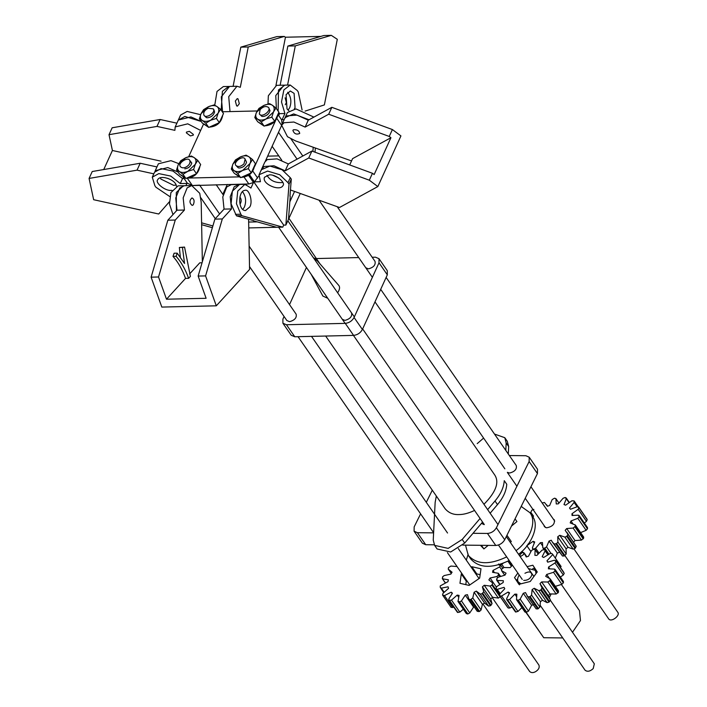 <?xml version="1.0" encoding="UTF-8"?>
<svg xmlns="http://www.w3.org/2000/svg" width="707" height="707" viewBox="0 0 707 707"><rect width="100%" height="100%" fill="white"/><g stroke="black" fill="none" stroke-linecap="round" stroke-linejoin="round"><path stroke-width="1.06" d="M167.603 178.279L170.767 179.728M137.043 170.157L89.082 178.438L92.228 171.527L140.189 163.246L137.043 170.157L153.817 173.842M89.082 178.438L93.651 199.71L158.713 214.009L169.353 201.822M178.093 172.093L167.824 167.577L155.248 170.687L154.974 171.465M156.963 166.932L140.189 163.246M155.248 170.687L158.395 163.785L170.97 160.666L178.783 163.653M156.981 126.412L109.019 134.692L112.166 127.781L160.127 119.501L156.981 126.412L174.894 130.344L175.186 126.942L178.332 120.04L184.863 116.443L201.221 121.471L190.908 116.92L178.332 120.04L180.612 115.029L187.143 111.441L200.629 114.693M160.127 119.501L176.9 123.186M109.019 134.692L112.413 150.494L103.735 169.539M175.186 126.942L187.753 123.831L200.647 130.45M189.37 131.352L193.338 134.401L193.267 135.187L190.351 135.912L186.383 132.872L186.445 132.076L189.37 131.352M161.063 161.187L112.413 150.494M205.578 275.889L198.146 276.066L214.884 219.126L222.316 218.958L205.578 275.889L216.298 305.813L249.571 269.438L248.599 219.223M216.298 305.813L161.823 307.077L151.104 277.162L167.842 220.222L175.265 220.045L158.527 276.985L151.104 277.162M184.43 210.032L177.006 210.2L175.751 198.004L179.711 188.053L184.28 185.711L191.703 185.543L187.143 187.876L183.175 197.836L184.43 210.032L175.265 220.045M202.352 261.767L201.195 202.255L199.736 193.303L191.703 185.543M239.16 184.456L234.185 186.789L230.226 196.74L231.481 208.936L224.048 209.113L214.884 219.126M238.754 184.447L231.322 184.624L226.761 186.957L222.793 196.908L224.048 209.113M239.867 197.094C241.476 199.047 241.617 201.274 240.274 203.775L240.027 204.014M193.232 204.871L192.171 205.419C189.317 202.98 189.264 200.479 191.995 197.916C194.284 199.135 194.699 201.451 193.232 204.871M158.527 276.985L166.499 299.211L206.117 298.292L198.146 276.066M231.481 208.936L222.316 218.958M177.006 210.2L167.842 220.222M189.582 273.971L199.763 262.836L202.052 262.783M166.499 299.211L185.534 278.399L188.628 278.328L190.404 276.384L184.554 247.088L179.357 247.477L180.329 256.995M188.628 278.328C185.384 269.332 181.204 262.005 176.105 256.332L173.003 256.402L174.09 253.23L177.183 253.159L184.545 263.472L182.45 247.406L179.357 247.477M173.003 256.402C178.111 262.076 182.282 269.402 185.534 278.399M176.105 256.332L177.183 253.159M182.45 247.406L184.554 247.088M293.449 129.77L292.892 130.344C294.085 133.809 296.366 134.851 299.715 133.464C299.255 130.724 297.161 129.496 293.449 129.77M273.079 175.407L278.699 177.97M261.687 168.955L264.842 162.053L267.246 159.588L277.073 158.863L288.332 163.927L285.186 170.829L273.927 165.774L264.1 166.499L261.537 169.344M288.332 163.927L311.902 151.059L308.756 157.97L369.31 180.197L377.847 186.568L339.484 207.505L290.462 189.971M285.186 170.829L308.756 157.97M308.27 120.181L305.124 127.092L328.693 114.225L331.839 107.323L308.27 120.181L297.011 115.117L287.183 115.842L284.771 118.308L281.625 125.219L284.037 122.753L293.865 122.028L305.124 127.092M331.839 107.323L392.394 129.549L400.931 135.921L377.847 186.568M311.902 151.059L372.456 173.295L374.153 174.558L390.936 137.715L389.248 136.46L328.693 114.225M351.538 160.94L295.676 140.967L287.484 136.716L281.625 125.219M390.936 137.715L352.581 158.651L349.709 164.943M372.456 173.295L369.31 180.197M392.394 129.549L389.248 136.46M285.115 97.805L286.379 102.603L285.275 104.724M287.572 85.079L295.296 45.884L331.309 35.35L323.886 35.527L287.873 46.061L280.14 85.255M276.375 108.569L275.765 95.595L284.002 85.158L276.578 85.335L268.342 95.763L267.997 103.991M305.106 111.105L324.372 104.919L337.301 39.309L331.309 35.35M222.581 111.768L221.291 96.859L229.528 86.431L236.96 86.254L228.723 96.682L230.005 111.591M275.96 85.388L285.451 37.224L284.267 36.446L248.245 46.98L240.3 87.288L236.96 86.254M279.23 114.322L278.443 113.217M235.325 101.057L236.642 105.882L237.419 106.13L239.328 103.699L238.02 98.865L237.243 98.626L235.325 101.057M284.267 36.446L276.835 36.614L240.822 47.148L233.098 86.342M248.245 46.98L240.822 47.148M295.296 45.884L287.873 46.061M320.863 36.402L285.451 37.224M223.147 194.779L216.201 184.73M281.828 160.303L272.133 146.296M297.073 159.155L278.505 132.315L281.651 125.404L276.667 118.202M289.835 201.84L294.572 191.438M261.378 169.892L261.042 170.643M287.988 182.671L289.013 184.156L291.293 179.145L290.268 177.66L287.988 182.671L279.725 174.735L267.626 171.076L259.071 174.717L260.432 181.708L253.778 181.867L248.793 174.656L249.474 174.638L254.458 181.849L258.682 176.061M300.263 193.479L285.867 225.065L289.013 184.156M302.826 156.017L290.966 138.872M227.309 184.474L222.829 194.31M278.761 155.876L267.653 156.132M248.652 222.06L257.189 221.865M219.594 213.982L199.621 185.119L192.074 185.552M215.29 218.684L200.797 197.721M192.392 185.57L248.837 183.97L253.486 182.503L248.502 175.292L246.937 176.078M282.782 227.133L241.856 215.715L240.831 214.23L236.456 203.696L237.755 191.067L244.949 184.306L250.958 188.053L253.778 181.867L283.701 225.118L282.782 227.133L248.767 227.919M246.098 185.278L246.672 184.023L239.408 184.439M185.897 185.676L186.922 183.422L180.267 183.573L182.547 178.562L173.038 171.085L161.099 168.593L154.568 172.19L152.288 177.192L158.81 173.604L170.758 176.087L180.267 183.573M169.804 196.573L155.92 187.24L154.895 185.755L152.288 177.192M171.978 190.351L171.448 190.369C165.367 191.35 154.647 182.627 157.741 179.684C160.25 174.267 176.061 179.719 176.397 186.18M172.985 214.592L169.468 204.058L170.9 192.622L178.084 185.861L183.873 185.738M212.365 227.689L201.636 224.693M283.701 225.118L285.867 225.065M269.252 174.912L264.524 177.201C261.413 183.847 279.91 191.791 282.959 185.605C286.061 182.653 275.332 173.94 269.252 174.912M249.81 206.921L245.55 210.553C237.844 210.872 237.879 190.607 245.082 190.307C249.147 188.645 253.15 201.672 249.81 206.921M302.092 109.992L298.257 91.963L297.232 90.478L290.197 85.017L283.869 89.886L281.492 101.967L284.93 113.518L282.111 119.704L284.161 119.651M315.022 152.208L315.34 147.993M313.908 117.106L295.959 108.913L287.396 112.554L284.965 117.936M294.342 108.931L295.058 107.632L294.112 93.368L290.33 91.017L286.079 94.65L287.024 108.913L288.863 110.716M221.194 110.186L222.396 91.318L228.723 86.448L223.341 86.572L217.014 91.442L214.76 105.21M278.664 115.568L279.539 113.641L278.797 112.44M278.134 111.114L278.478 90.019L284.806 85.14L290.197 85.017M287.669 92.272C291.081 96.894 291.752 102.055 289.676 107.756L288.085 110.133M309.039 119.757L293.679 113.915L285.115 117.556M241.856 215.715L236.474 215.838L231.074 203.819L232.373 191.19L239.558 184.43L244.949 184.306M236.474 215.838L253.627 220.628M242.421 191.562C245.833 196.184 246.504 201.345 244.419 207.045L242.837 209.422M290.268 177.66L282.005 169.724L269.906 166.065L261.351 169.707L259.071 174.717M291.293 179.145L289.976 196.228M266.937 175.274C270.215 180.727 275.518 183.14 282.835 182.521M176.423 210.827L176.29 192.498L183.475 185.738M184.12 178.526L182.547 178.562M160.153 177.757L160.887 179.065L173.728 185.367L176.052 185.004M279.539 113.641L284.93 113.518M240.831 214.23L235.449 214.354M212.878 225.966L201.592 222.82M288.491 219.311L290.25 196.405M312.901 151.431L313.219 147.233M276.587 227.274L253.68 220.884M313.44 257.799L315.481 258.709L315.896 261.351M474.547 510.454C468.67 513.202 463.553 514.572 459.214 514.555C453.337 514.882 448.609 512.902 445.03 508.607L325.653 336.037M374.984 301.88L494.379 474.468C499.699 481.865 496.226 491.807 483.95 504.285M505.797 450.403L506.177 442.953L508.669 446.559L507.29 441.301L504.798 437.695L494.493 434.063M434.611 545.371L448.167 548.393L462.201 539.441L464.693 543.047L450.659 551.999L437.103 548.977L434.611 545.371L433.241 540.113L435.15 502.385L436.334 496.031M464.693 543.047L482.589 522.075M490.145 513.22L497.498 504.595C503.225 497.763 506.309 490.994 506.76 484.286L504.259 480.68C503.817 487.388 500.733 494.158 495.006 500.989L497.498 504.595M508.669 446.559L508.289 454.009M506.177 442.953L504.798 437.695M483.606 438.093L477.216 443.625M462.201 539.441L480.088 518.47M487.644 509.614L495.006 500.989M521.183 506.451L529.95 512.699C537.691 522.438 528.2 541.712 516.57 550.258L516.057 550.682M506.672 556.904C489.447 565.114 476.642 564.61 468.264 555.366L465.506 545.141M480.46 545.3L483.897 548.924L488.175 545.38M510.321 542.393L511.302 541.58L506.937 535.27M511.47 526.096L516.932 521.572L515.049 518.858M483.897 548.924L481.405 545.309M529.95 512.699L532.442 516.304C540.183 526.043 530.692 545.318 519.062 553.864L518.549 554.288M509.173 560.501C491.939 568.72 479.134 568.216 470.756 558.972L468.264 555.366M550.426 600.367L594.322 663.82L593.2 668.601C590.071 671.447 587.367 671.977 585.069 670.218L540.245 605.422M244.003 163.838C240.884 166.675 238.171 167.214 235.873 165.456C232.965 162.363 242.916 154.753 245.126 159.048L244.003 163.838M186.383 166.887C189.432 164.961 190.545 162.778 189.723 160.339C188 156.309 177.148 163.432 180.471 166.737C182.017 168.16 183.988 168.204 186.383 166.887M482.961 603.999L529.667 671.5C531.204 672.923 533.175 672.967 535.579 671.65C538.628 669.723 539.741 667.541 538.92 665.101L492.213 597.592M208.132 108.268L213.205 108.825C216.466 112.36 205.764 119.076 203.952 115.223C203.112 112.51 204.509 110.195 208.132 108.268M574.022 549.03L617.794 612.297C620.569 615.523 610.883 622.938 608.541 618.705L564.911 555.622M260.132 109.558C263.34 106.386 266.168 105.714 268.607 107.535C271.373 110.76 261.696 118.175 259.354 113.933L260.132 109.558M484.03 524.585L481.485 523.374M509.358 455.547L525.884 455.723L529.207 457.217L529.128 461.547L496.394 527.758C494.29 531.222 491.312 533.122 487.459 533.449L473.018 533.29M529.207 457.217L537.514 469.227L537.444 473.566L504.71 539.777C502.606 543.241 499.628 545.141 495.775 545.468L462.732 545.115M433.603 532.866L417.413 532.698L414.09 531.204L414.169 526.874L420.603 513.856M434.257 544.805L425.729 544.717L422.406 543.223L414.09 531.204M386.128 277.418L516.269 465.533C517.02 469.201 514.767 471.71 509.508 473.054L507.361 472.329M426.303 502.324L432.295 490.198M327.783 298.301L322.852 296.047L311.133 274.245M315.481 258.709L338.565 285.177C340.155 286.909 339.846 289.446 337.646 292.786M372.182 257.26L375.435 257.18L378.987 258.674L379.005 262.792L354.083 317.478C352.113 320.951 349.17 322.922 345.272 323.373L286.468 324.743L282.915 323.249L282.897 319.131L284.081 316.515M289.517 304.593L306.44 267.458M316.771 258.541L358.714 257.569M378.987 258.674L387.295 270.684L387.321 274.811L362.399 329.489C360.429 332.97 357.486 334.941 353.588 335.392L294.775 336.762L291.231 335.268L282.915 323.249M337.195 206.683L375.019 261.36C375.797 264.931 373.596 267.44 368.427 268.872L365.766 267.759M288.942 218.313L320.024 263.923M249.12 246.195L296.136 314.164C296.913 317.735 294.722 320.244 289.543 321.676L286.883 320.563L249.518 266.548M351.538 312.874L351.538 312.874C352.325 316.444 350.124 318.954 344.945 320.395L342.285 319.272M254.458 181.849L253.486 182.503M248.793 174.656L248.502 175.292M238.957 176.874L188.822 178.04M249.474 174.638L250.808 173.48M254.732 166.322L275.509 120.729M265.337 161.205L281.315 126.146M282.12 124.132L281.625 119.845L278.204 114.905M183.122 177.077L187.408 183.281L192.198 185.287L187.205 178.076M243.959 166.26L243.031 166.896M222.29 111.768L257.189 110.964M188.707 156.654L203.616 123.928M188.857 167.373L187.982 167.921M231.313 169.053L232.992 163.891L235.475 159.915L240.371 156.936L246.071 155.151L248.882 156.742C246.681 155.407 243.844 155.478 240.371 156.936L232.992 163.891C231.746 166.879 232.117 169.123 234.123 170.652L231.313 169.053L234.229 173.268L240.663 177.643L237.746 173.427L234.123 170.652C236.324 171.978 239.16 171.916 242.634 170.449L237.746 173.427M248.334 168.655L242.634 170.449L250.013 163.494C251.259 160.516 250.879 158.262 248.882 156.742L252.505 159.517L250.013 163.494L248.334 168.655L251.25 172.87L240.663 177.643M252.505 159.517L255.421 163.732L251.25 172.87M236.518 166.074L238.33 167.877L239.532 168.01C243.137 167.488 245.47 165.553 246.531 162.203L245.479 159.87M236.341 174.373L240.035 177.21M241.264 177.369C248.855 176.715 253.327 172.711 254.67 165.376M254.794 117.539L256.464 112.378L258.956 108.401L263.844 105.423L269.553 103.629L272.354 105.228C270.154 103.894 267.317 103.956 263.844 105.423L256.464 112.378C255.218 115.356 255.598 117.609 257.595 119.13L254.794 117.539L257.71 121.754L264.135 126.129L261.219 121.913L257.595 119.13C259.796 120.464 262.633 120.402 266.106 118.935L261.219 121.913M271.815 117.141L266.106 118.935L273.485 111.98C274.731 109.002 274.351 106.748 272.354 105.228L275.977 108.003L273.485 111.98L271.815 117.141L274.731 121.357L264.135 126.129M275.977 108.003L278.894 112.219L274.731 121.357M259.999 114.561L261.811 116.363L263.013 116.496C266.619 115.975 268.952 114.039 270.003 110.69L268.96 108.357M259.822 122.859L263.508 125.696M264.736 125.855C272.328 125.201 276.799 121.197 278.151 113.862M199.383 118.82L201.062 113.668L203.554 109.682L208.441 106.713L214.141 104.919L216.952 106.51C214.751 105.184 211.914 105.246 208.441 106.713L201.062 113.668C199.816 116.646 200.196 118.9 202.193 120.42L199.383 118.82L202.308 123.045L208.733 127.41L205.817 123.195L202.193 120.42C204.394 121.754 207.231 121.684 210.704 120.225L205.817 123.195M216.413 118.431L210.704 120.225L218.083 113.27C219.329 110.283 218.949 108.038 216.952 106.51L220.575 109.293L218.083 113.27L216.413 118.431L219.329 122.647L208.733 127.41M220.575 109.293L223.492 113.509L219.329 122.647M204.588 115.842L206.409 117.645L207.602 117.786C211.216 117.265 213.549 115.329 214.601 111.98L213.558 109.647M204.42 124.14L208.105 126.986M209.334 127.145C216.925 126.482 221.397 122.488 222.74 115.144M176.573 169.901L178.244 164.74L180.736 160.754L185.623 157.785L191.332 155.991L194.133 157.59C191.933 156.256 189.096 156.318 185.623 157.785L178.244 164.74C176.997 167.718 177.377 169.972 179.375 171.492L176.573 169.901L179.49 174.116L185.914 178.482L182.998 174.267L179.375 171.492C181.575 172.826 184.412 172.764 187.885 171.297L182.998 174.267M193.594 169.503L187.885 171.297L195.265 164.342C196.511 161.364 196.139 159.11 194.133 157.59L197.757 160.365L195.265 164.342L193.594 169.503L196.511 173.719L185.914 178.482M197.757 160.365L200.673 164.581L196.511 173.719M184.792 168.858C188.398 168.337 190.731 166.401 191.783 163.052L189.697 160.303M181.602 175.212L185.287 178.058M186.515 178.217C194.107 177.554 198.579 173.56 199.931 166.225M472.356 583.178L476.509 580.323M517.665 578.865L516.958 579.828L518.09 581.561M536.958 572.484L534.041 568.269L532.795 568.578M536.807 572.502L534.041 568.269M520.891 583.823L518.337 581.994C517.153 580.394 517.427 578.043 519.168 574.959M528.421 568.561L535.358 570.346L536.092 573.474M524.947 573.262C529.022 571.168 531.337 571.654 531.903 574.72C530.568 578.573 527.829 580.465 523.71 580.394M535.358 570.346L536.648 572.714M520.034 584.035L519 582.957M519.026 583.001L519.751 584.106M527.104 566.661L532.848 565.22L537.232 571.919L530.259 581.472L518.911 584.318L514.528 577.619L517.851 573.059M509.641 561.19L511.771 565.9L510.101 567.633L503.914 567.527L501.67 569.179L501.599 570.699L506.044 573.191L505.063 575.091L498.214 577.239L496.747 578.715L497.233 580.456L503.34 580.721L503.19 582.506L496.729 586.571L495.925 588.71L497.233 589.346L504.056 587.349L504.771 588.737L499.681 594.119L499.849 596.01L501.59 596.01L508.103 592.059L509.57 592.846L506.627 598.714L507.193 599.934L509.641 599.448L514.855 594.136L516.852 594.198L516.499 599.66L518.381 600.278L520.175 599.129L523.286 593.27L525.504 592.599L527.793 596.823L530.17 596.611L531.567 595.1L532.106 589.585L534.218 588.277L538.805 590.628L540.705 590.089L542.101 587.977L539.98 583.646L541.659 581.905L547.845 582.02L550.09 580.359L550.161 578.839L545.716 576.355L546.697 574.446L553.537 572.299L555.013 570.832L554.527 569.091L548.42 568.817L548.57 567.032L555.022 562.966L555.914 561.331L554.527 560.2L547.695 562.189L546.979 560.801L552.786 554.474L551.902 553.537L550.17 553.528L543.648 557.478L542.181 556.692L545.132 550.833L544.567 549.604L542.11 550.09L536.896 555.402L534.899 555.34L535.128 549.516L538.168 553.917M548.252 554.535L544.567 549.604M538.107 553.988L535.261 549.878L534.041 549.162L531.584 550.408L528.474 556.268L526.247 556.948L523.958 552.715L522.27 552.618L520.184 554.438L519.831 556.135L521.032 556.206L523.578 554.535L523.825 552.954L521.881 551.372M511.753 565.918L511.32 565.291L511.771 565.9M504.665 575.18L501.475 570.558L504.692 575.171M496.57 579.289L499.937 584.362M495.925 588.71L499.637 594.18M507.688 607.481L499.434 595.568L508.165 608.02L509.906 608.029L511.824 607.03M515.5 611.953L506.689 599.607L515.5 611.953L517.957 611.467L521.899 607.64M516.499 599.66L524.947 612.041L526.035 612.395L528.491 611.148L531.602 605.289L533.82 604.618M548.756 596.275L539.98 583.646M558.477 590.858L550.161 578.839L558.477 590.858L558.406 592.378L556.162 594.039L549.975 593.924L548.296 595.665L550.417 599.996L549.021 602.108L547.121 602.647L542.534 600.296L540.422 601.604L539.883 607.119L537.806 608.939L536.109 608.842L527.042 595.86M553.537 572.299L561.853 584.318L563.329 582.851L563.506 582.268L554.527 569.091M555.022 562.966L563.338 574.985L564.23 573.35L555.702 560.536L563.788 572.343M523.286 593.27L531.602 605.289M563.338 574.985L560.368 577.053M548.57 567.032L549.746 568.737M541.659 581.905L549.975 593.924M546.697 574.446L549.242 578.114M532.106 589.585L540.422 601.604M514.855 594.136L516.481 596.487M534.218 588.277L542.534 600.296M546.979 560.801L547.89 562.118M508.103 592.059L509.128 593.544M552.786 554.474L561.102 566.493L560.439 567.376M561.853 584.318L555.013 586.465M563.506 582.268L562.834 581.11M519.512 584.83L514.528 577.619M499.257 565.211L498.603 564.018L500.017 565.335L503.26 563.232M507.909 561.155L511.426 566.236M508.58 560.819L509.791 563.311L511.461 563.479M526.627 546.29L528.385 543.718M586.819 518.894L587.199 519.68L586.474 521.315L584.344 523.047M586.739 527.183L587.473 528.792L586.13 530.33L580.597 532.61M573.483 542.366L575.003 540.563L581.454 540.086L583.575 538.301L583.682 537.064L575.365 525.045L570.196 522.888L570.973 520.988L577.813 518.311L579.157 516.773L578.432 515.164L572.043 515.483L571.963 513.777L578.158 509.296L578.883 507.661L577.292 506.716L570.443 509.261L569.515 508.006L574.119 502.421L574.111 500.927L578.14 506.698M566.82 532.23L576.24 546.29L575.065 548.429L573.156 549.109L568.083 547.315L566.051 548.756L566.201 554.041L564.266 555.967L562.498 556.029L552.176 541.827L554.182 544.019L556.621 543.586L557.885 542.022L557.743 536.737L559.767 535.296L564.84 537.09L566.749 536.41L567.924 534.271L565.167 530.347L566.687 528.544L573.138 528.067L575.259 526.282L575.144 524.833M559.573 552.238L557.346 553.086L555.313 558.123M543.983 525.381L544.417 526.671L546.529 527.82C552.406 526.733 554.995 524.073 554.288 519.839L553.236 518.982M566.051 548.756L557.743 536.737M568.083 547.315L559.767 535.296M574.111 500.927L571.901 500.795L565.627 505.169L564 504.559L566.307 498.709L564.981 497.525L563.072 498.294L558.336 503.826L556.25 503.958L555.914 498.735L554.553 498.17L552.158 499.584L549.675 505.443L547.448 506.292L544.523 502.491L542.083 502.916M573.041 515.332L571.963 513.777M533.873 509.42L531.956 510.101L530.78 512.239L533.538 516.163L532.857 516.941M542.419 545.636L540.378 542.684L542.463 542.552L542.79 547.775L544.151 548.34L546.546 546.926L549.03 541.067L551.257 540.219L552.176 541.827M538.973 553.051L535.632 548.217L540.378 542.684M534.192 542.949L533.087 541.341L534.713 541.951L532.398 547.801L533.14 548.915L532.398 547.801M575.003 540.563L566.687 528.544M557.346 553.086L549.03 541.067M572.829 523.666L570.973 520.988M526.812 545.716L533.087 541.341M558.928 503.004L555.808 498.497L558.901 503.039M565.565 497.595L569.011 502.606M586.951 519.044L578.635 507.025L587.04 519.221M578.432 515.164L587.579 528.226M543.895 549.445L542.79 547.775M535.632 548.217L533.378 549.259M465.789 584.636L466.284 581.172L461.3 573.96L461.901 573.545M466.284 581.172L466.885 580.756M476.147 574.376L476.801 573.925L471.816 566.714L480.99 568.808L479.655 578.149L469.13 585.405L459.957 583.31L461.3 573.96M471.162 567.164L471.816 566.714M476.801 573.925L480.15 574.685M457.049 566.537L450.916 566.06L448.556 567.544L448.256 569.126L452.065 572.219L450.854 574.102L444.102 575.595L442.494 576.974L442.697 578.847L448.388 579.802L447.982 581.649L440.24 585.917L440.231 587.34L441.354 588.144L448.079 586.81L448.538 588.348L442.944 593.412L442.547 595.011L444.456 595.603L451.172 592.183L452.436 593.173L448.786 598.988L449.131 600.331L451.508 600.093L457.208 595.108L459.073 595.391L458.056 601.577L466.373 613.596M442.547 595.011L451.137 607.428L453.735 607.225M457.447 612.35L448.768 600.049L457.447 612.35L459.824 612.112L463.35 609.24M457.915 601.065L459.594 601.922L461.45 600.915L465.259 595.126L467.451 594.667L468.962 599.342L477.278 611.361L479.54 611.396L481.087 609.973L482.421 604.255L474.105 592.245L476.288 591.105L480.247 594.066L482.112 593.721L483.738 591.662L482.404 586.89L484.233 585.263L490.031 586.059L491.913 585.122L492.691 582.992L488.882 579.899L490.092 578.008L496.844 576.523L498.453 575.144L498.258 573.262L492.558 572.317L492.965 570.461L499.646 566.917L500.724 565.3L500.494 564.23M477.278 611.361L468.962 599.342L470.544 599.633L472.771 597.954L474.105 592.245M500.583 576.329L498.258 573.262M468.175 554.155L466.302 560.138M448.229 569.082L451.252 573.448L448.229 569.082M445.286 582.904L442.273 578.538L445.445 582.824M440.231 587.34L443.704 592.607M474.273 607.013L473.575 607.145L469.766 612.934L467.91 613.941L466.231 613.084M465.259 595.126L473.575 607.145M492.965 570.461L494.317 572.423M451.172 592.183L452.127 593.571M480.247 594.066L488.555 606.085L484.595 603.124L482.421 604.255M476.288 591.105L484.595 603.124M457.208 595.108L458.551 597.053M482.404 586.89L490.72 598.909L492.054 603.681L490.428 605.74L488.555 606.085M490.092 578.008L496.296 586.978M490.031 586.059L498.347 598.078L492.549 597.274L490.72 598.909M484.233 585.263L492.549 597.274M498.347 598.078L500.706 596.584M561.393 584.512L579.466 610.645L580.474 620.534L572.502 632.27M526.202 612.377L543.745 637.732L525.964 612.403M543.745 637.732L562.737 637.935M549.445 597.406L551.089 594.074M537.444 473.566L529.128 461.547M425.729 544.717L417.413 532.698M495.775 545.468L487.459 533.449M504.71 539.777L496.394 527.758M387.321 274.811L379.005 262.792M362.399 329.489L354.083 317.478M353.588 335.392L345.272 323.373M294.775 336.762L286.468 324.743M243.844 176.759L248.837 183.97M252.664 170.864L257.648 178.076M527.793 596.823L536.109 608.842M545.132 550.833L547.845 554.756M547.845 582.02L556.162 594.039M497.233 589.346L500.141 593.544M520.175 599.129L528.491 611.148M531.567 595.1L539.883 607.119M509.641 599.448L517.957 611.467M542.101 587.977L550.417 599.996M507.732 600.066L516.048 612.085M501.59 596.01L509.906 608.029M538.805 590.628L547.121 602.647M550.09 580.359L558.406 592.378M540.705 590.089L549.021 602.108M541.297 589.611L549.613 601.63M555.914 561.331L564.23 573.35M530.17 596.611L538.478 608.63M529.49 596.92L537.806 608.939M555.013 570.832L563.329 582.851M549.675 580.933L557.982 592.952M517.718 600.376L526.035 612.395M499.849 596.01L508.165 608.02M518.381 600.278L526.697 612.297M501.952 564.584L503.985 567.518M527.077 546.043L530.86 551.513M566.201 554.041L557.885 542.022M586.474 521.315L578.158 509.296M573.156 549.109L564.84 537.09M576.24 546.29L567.924 534.271M562.498 556.029L554.182 544.019M581.454 540.086L573.138 528.067M577.124 506.76L574.119 502.421M583.213 538.884L574.897 526.865M583.575 538.301L575.259 526.282M586.13 530.33L577.813 518.311M550.947 553.289L546.546 546.926M548.95 554.147L544.832 548.19M548.385 554.456L544.151 548.34M587.199 519.68L578.883 507.661M564.266 555.967L555.958 543.948M564.937 555.605L556.621 543.586M575.622 547.916L567.306 535.897M587.473 528.792L579.157 516.773M575.065 548.429L566.749 536.41M472.771 597.954L481.087 609.973M499.646 566.917L501.457 569.542M451.508 600.093L459.824 612.112M441.354 588.144L444.137 592.174M483.738 591.662L492.054 603.681M496.844 576.523L497.595 577.601M444.456 595.603L452.763 607.622M461.45 600.915L469.766 612.934M482.74 593.288L491.056 605.307M459.594 601.922L467.91 613.941M471.224 599.377L479.54 611.396M491.913 585.122L500.229 597.141M470.544 599.633L478.86 611.652M458.958 601.949L467.274 613.968M449.617 600.526L457.933 612.545M498.709 574.552L500.061 576.514M482.112 593.721L490.428 605.74M498.453 575.144L499.531 576.709M492.39 584.565L499.372 594.658M500.724 565.3L502.633 568.057M522.252 579.413L498.453 545.009M484.313 524.576L353.438 335.392M345.122 323.373L278.611 227.23M533.9 576.479L506.292 536.569M497.975 524.55L362.656 328.941M354.34 316.922L287.82 220.77M189.723 160.339L191.756 163.282M311.504 336.373L447.54 533.016M458.304 548.579L479.054 578.565M298.036 336.682L433.612 532.663M447.407 552.609L469.784 584.954M214.194 110.265L213.205 108.825M554.73 521.13L530.93 486.734M545.477 527.528L525.23 498.267M516.914 486.248L507.361 472.435M504.86 468.829L380.693 289.349M372.386 277.33L319.016 200.187M518.39 582.082L519.062 583.045M526.83 556.754L524.709 553.678M563.417 581.454L555.101 569.435M499.699 584.512L496.65 580.102M531.894 514.281L533.343 516.375M547.598 506.23L546.529 504.683M566.21 497.958L569.294 502.412M532.504 548.552L533.043 549.339M587.464 527.546L579.148 515.527M521.377 506.071L521.784 506.654M442.715 595.259L451.031 607.278"/></g></svg>
